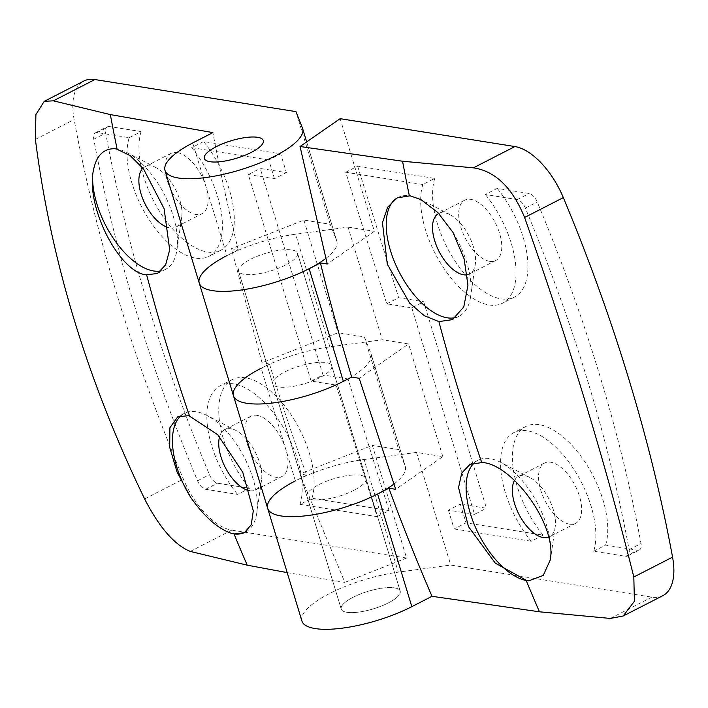 <?xml version="1.0" encoding="UTF-8"?>
<svg xmlns="http://www.w3.org/2000/svg" width="708" height="708" viewBox="0 0 708 708"><rect width="100%" height="100%" fill="white"/><g stroke="black" fill="none" stroke-linecap="round" stroke-linejoin="round"><path stroke-width="0.53" stroke-dasharray="3.54 2.66" d="M190.284 551.417L231.781 530.133A61.64 30.639 62.8 0 1 183.363 479.077A1027.388 510.583 62.8 0 1 74.136 119.563A61.64 30.639 62.8 0 1 83.863 81.022M231.781 530.133L406.56 558.019L372.337 445.367L299.847 474.015L344.849 582.401L287.2 572.613M406.56 558.019L344.849 582.401M285.66 264.969A30.825 9.151 163.1 0 1 255.915 274.173A30.825 9.151 163.1 0 1 238.552 271.12A30.825 9.151 163.1 0 1 250.42 259.349A30.825 9.151 163.1 0 1 280.164 250.136A30.825 9.151 163.1 0 1 297.528 253.199A30.825 9.151 163.1 0 1 285.66 264.969A30.825 9.151 -16.9 0 0 297.528 253.199A30.825 9.151 -16.9 0 0 280.164 250.136A30.825 9.151 -16.9 0 0 250.42 259.349A30.825 9.151 -16.9 0 0 238.552 271.12A30.825 9.151 -16.9 0 0 255.915 274.173A30.825 9.151 -16.9 0 0 285.66 264.969M393.852 484.068A71.915 21.346 -16.9 0 0 405.303 466.545A71.915 21.346 -16.9 0 0 405.126 466.05L398.648 449.571L364.416 336.919L338.105 332.725L262.049 362.779L231.401 248.72L238.215 249.809L226.932 255.597A71.915 21.346 -16.9 0 0 199.231 283.058M343.371 381.364A71.915 21.346 -16.9 0 0 371.072 353.894A71.915 21.346 -16.9 0 0 370.904 353.398L364.416 336.919M319.883 377.612A30.825 9.151 163.1 0 1 290.138 386.825A30.825 9.151 163.1 0 1 272.775 383.763A30.825 9.151 163.1 0 1 284.643 371.992A30.825 9.151 163.1 0 1 314.387 362.788A30.825 9.151 163.1 0 1 331.751 365.841A30.825 9.151 163.1 0 1 319.883 377.612A30.825 9.151 -16.9 0 0 331.751 365.841A30.825 9.151 -16.9 0 0 314.387 362.788A30.825 9.151 -16.9 0 0 284.643 371.992A30.825 9.151 -16.9 0 0 272.775 383.763A30.825 9.151 -16.9 0 0 290.138 386.825A30.825 9.151 -16.9 0 0 319.883 377.612M354.106 490.263A30.825 9.151 163.1 0 1 324.37 499.467A30.825 9.151 163.1 0 1 306.998 496.405A30.825 9.151 163.1 0 1 318.874 484.635A30.825 9.151 163.1 0 1 348.61 475.431A30.825 9.151 163.1 0 1 365.983 478.493A30.825 9.151 163.1 0 1 354.106 490.263A30.825 9.151 -16.9 0 0 365.983 478.493A30.825 9.151 -16.9 0 0 348.61 475.431A30.825 9.151 -16.9 0 0 318.874 484.635A30.825 9.151 -16.9 0 0 306.998 496.405A30.825 9.151 -16.9 0 0 324.37 499.467A30.825 9.151 -16.9 0 0 354.106 490.263M377.16 516.663L389.055 510.565L311.954 498.264L300.05 504.361L377.16 516.663L336.15 385.072L311.104 381.081L323.007 374.974L260.261 168.46L286.386 172.619L280.678 153.848L203.577 141.547L191.673 147.653A74.995 37.276 -117.2 0 1 208.931 256.34A74.995 37.276 -117.2 0 1 150.362 221.595A74.995 37.276 -117.2 0 1 129.201 137.679L97.244 132.582A10.275 5.106 -117.2 0 0 95.412 132.83A10.275 5.106 -117.2 0 0 93.783 139.255A976.013 485.051 -117.2 0 0 197.55 480.785A10.275 5.106 -117.2 0 0 205.621 489.299L237.578 494.396L249.481 488.29L217.524 483.192A10.275 5.106 -117.2 0 1 209.453 474.687A976.013 485.051 -117.2 0 1 105.687 133.148A10.275 5.106 -117.2 0 1 107.306 126.723L95.412 132.83M311.104 381.081L248.358 174.557L260.261 168.46M142.928 168.203A33.904 16.85 62.8 0 1 144.945 166.761A33.904 16.85 62.8 0 1 151.008 165.946A33.904 16.85 62.8 0 1 156.326 167.796A33.904 16.85 62.8 0 1 181.691 217.25A33.904 16.85 62.8 0 1 175.894 227.091A33.904 16.85 62.8 0 1 169.832 227.905A33.904 16.85 62.8 0 1 168.708 227.675M177.186 152.521A33.904 16.85 62.8 0 1 204.046 181.168A33.904 16.85 62.8 0 1 202.072 213.666A33.904 16.85 62.8 0 1 196.01 214.48A33.904 16.85 62.8 0 1 169.15 185.832A33.904 16.85 62.8 0 1 171.124 153.335A33.904 16.85 62.8 0 1 177.186 152.521M114.846 148.724A66.782 33.188 62.8 0 1 116.501 148.928A66.782 33.188 62.8 0 1 126.962 152.565A66.782 33.188 62.8 0 1 176.929 249.986A66.782 33.188 62.8 0 1 165.513 269.367A66.782 33.188 62.8 0 1 161.176 270.881M181.115 415.596A66.782 33.188 62.8 0 1 184.416 413.366A66.782 33.188 62.8 0 1 196.355 411.773A66.782 33.188 62.8 0 1 206.825 415.401A66.782 33.188 62.8 0 1 256.792 512.822A66.782 33.188 62.8 0 1 245.366 532.212A66.782 33.188 62.8 0 1 244.844 532.469M325.839 258.438A71.915 21.346 -16.9 0 0 336.849 241.251A71.915 21.346 -16.9 0 0 336.681 240.755L330.194 224.277L303.882 220.073L231.401 248.72M336.15 385.072L348.044 378.966L323.007 374.974M248.358 174.557L274.483 178.726L286.386 172.619M274.483 178.726L268.783 159.955L280.678 153.848M311.954 498.264A74.995 37.276 -117.2 0 0 297.546 425.419A74.995 37.276 -117.2 0 0 245.632 377.815A74.995 37.276 -117.2 0 0 232.233 379.612A74.995 37.276 -117.2 0 0 249.481 488.29M300.05 504.361A74.995 37.276 -117.2 0 0 285.643 431.526A74.995 37.276 -117.2 0 0 233.737 383.922A74.995 37.276 -117.2 0 0 220.33 385.71A74.995 37.276 -117.2 0 0 237.578 494.396M219.577 436.739A33.904 16.85 62.8 0 1 224.808 429.606A33.904 16.85 62.8 0 1 230.87 428.791A33.904 16.85 62.8 0 1 236.18 430.632A33.904 16.85 62.8 0 1 261.544 480.095A33.904 16.85 62.8 0 1 255.747 489.936A33.904 16.85 62.8 0 1 249.809 490.768M257.048 415.366A33.904 16.85 62.8 0 1 283.908 444.005A33.904 16.85 62.8 0 1 281.926 476.511A33.904 16.85 62.8 0 1 275.872 477.316A33.904 16.85 62.8 0 1 249.004 448.677A33.904 16.85 62.8 0 1 250.986 416.171A33.904 16.85 62.8 0 1 257.048 415.366M129.201 137.679L141.104 131.582L109.147 126.484A10.275 5.106 -117.2 0 0 107.306 126.723M330.194 224.277L295.971 111.625M389.055 510.565L348.044 378.966M268.783 159.955L191.673 147.653M141.104 131.582A74.995 37.276 -117.2 0 0 162.256 215.498A74.995 37.276 -117.2 0 0 220.825 250.234A74.995 37.276 -117.2 0 0 203.577 141.547M303.882 220.073L338.105 332.725M233.454 395.71A71.915 21.346 163.1 0 1 261.155 368.24L295.378 480.891L306.661 475.103A1988.701 1621.656 -80.9 0 1 269.483 363.974L261.155 368.24A71.915 21.346 163.1 0 1 329.848 346.849L382.276 339.769L408.587 343.964L359.16 378.276M269.483 363.974A5184.587 1538.75 163.1 0 1 262.049 362.779M301.9 621.005A71.915 21.346 163.1 0 1 329.601 593.534A71.915 21.346 163.1 0 1 398.294 572.144L364.071 459.501A71.915 21.346 163.1 0 0 295.378 480.891A71.915 21.346 -16.9 0 0 267.677 508.353M398.648 449.571L372.337 445.367M306.661 475.103L299.847 474.015M238.215 249.809A1988.701 1621.656 -80.9 0 1 212.887 132.6M380.577 606.367A30.825 9.151 -16.9 0 0 400.206 591.136A30.825 9.151 -16.9 0 0 368.054 591.339A30.825 9.151 -16.9 0 0 341.221 609.057A30.825 9.151 -16.9 0 0 380.577 606.367M662.83 595.676A61.64 30.639 62.8 0 1 651.811 597.145L450.722 565.064L398.294 572.144M340.132 118.67L374.355 231.321L327.255 264.013M353.097 597.286A30.825 9.151 163.1 0 1 382.833 588.074A30.825 9.151 163.1 0 1 400.206 591.136A30.825 9.151 163.1 0 1 388.329 602.906A30.825 9.151 163.1 0 1 358.593 612.119A30.825 9.151 163.1 0 1 341.221 609.057A30.825 9.151 163.1 0 1 353.097 597.286M192.709 142.954L226.932 255.597A71.915 21.346 163.1 0 1 295.625 234.206L348.044 227.126L382.276 339.769M345.734 172.23L357.637 166.123L434.739 178.425L422.844 184.531L345.734 172.23L386.745 303.821L411.791 307.821L423.685 301.714L486.431 508.238L460.306 504.069L466.014 522.84L543.116 535.142L531.221 541.248A74.995 37.276 -117.2 0 1 513.964 432.561A74.995 37.276 -117.2 0 1 572.533 467.298A74.995 37.276 -117.2 0 1 593.693 551.213L625.651 556.311A10.275 5.106 -117.2 0 0 627.483 556.063A10.275 5.106 -117.2 0 0 629.111 549.647A976.013 485.051 -117.2 0 0 525.345 208.108A10.275 5.106 -117.2 0 0 517.274 199.594L485.316 194.496L497.211 188.399L529.168 193.496A10.275 5.106 -117.2 0 1 537.239 202.001A976.013 485.051 -117.2 0 1 641.005 543.54A10.275 5.106 -117.2 0 1 639.386 549.966L627.483 556.063M411.791 307.821L474.528 514.335L486.431 508.238M514.504 480.413A33.904 16.85 62.8 0 1 518.442 476.449A33.904 16.85 62.8 0 1 524.504 475.643A33.904 16.85 62.8 0 1 529.814 477.484A33.904 16.85 62.8 0 1 555.187 526.947A33.904 16.85 62.8 0 1 549.39 536.788A33.904 16.85 62.8 0 1 548.603 537.142M569.506 524.168A33.904 16.85 62.8 0 1 542.647 495.529A33.904 16.85 62.8 0 1 544.62 463.023A33.904 16.85 62.8 0 1 550.682 462.209A33.904 16.85 62.8 0 1 577.542 490.856A33.904 16.85 62.8 0 1 575.569 523.362A33.904 16.85 62.8 0 1 569.506 524.168M474.378 462.775A66.782 33.188 62.8 0 1 478.05 460.218A66.782 33.188 62.8 0 1 489.989 458.625A66.782 33.188 62.8 0 1 500.459 462.253A66.782 33.188 62.8 0 1 550.895 554.727M452.943 232.33A66.782 33.188 62.8 0 1 470.572 296.829A66.782 33.188 62.8 0 1 459.147 316.219A66.782 33.188 62.8 0 1 455.837 317.485M364.071 459.501L416.499 452.412L442.81 456.616L395.71 489.308M386.745 303.821L398.648 297.723L423.685 301.714M474.528 514.335L448.412 510.167L460.306 504.069M448.412 510.167L454.111 528.947L466.014 522.84M434.739 178.425A74.995 37.276 -117.2 0 0 449.146 251.269A74.995 37.276 -117.2 0 0 501.06 298.873A74.995 37.276 -117.2 0 0 514.459 297.086A74.995 37.276 -117.2 0 0 497.211 188.399M422.844 184.531A74.995 37.276 -117.2 0 0 437.252 257.376A74.995 37.276 -117.2 0 0 489.157 304.98A74.995 37.276 -117.2 0 0 502.565 303.183A74.995 37.276 -117.2 0 0 485.316 194.496M438.774 213.515A33.904 16.85 62.8 0 1 444.651 212.798A33.904 16.85 62.8 0 1 449.961 214.639A33.904 16.85 62.8 0 1 475.325 264.102A33.904 16.85 62.8 0 1 469.528 273.943A33.904 16.85 62.8 0 1 467.342 274.713M489.644 261.323A33.904 16.85 62.8 0 1 462.784 232.684A33.904 16.85 62.8 0 1 464.767 200.178A33.904 16.85 62.8 0 1 470.82 199.373A33.904 16.85 62.8 0 1 497.689 228.011A33.904 16.85 62.8 0 1 495.706 260.517A33.904 16.85 62.8 0 1 489.644 261.323M593.693 551.213L605.588 545.107L637.545 550.213A10.275 5.106 -117.2 0 0 639.386 549.966M416.499 452.412L450.722 565.064M357.637 166.123L398.648 297.723M454.111 528.947L531.221 541.248M605.588 545.107A74.995 37.276 -117.2 0 0 584.436 461.191A74.995 37.276 -117.2 0 0 525.867 426.455A74.995 37.276 -117.2 0 0 543.116 535.142M442.81 456.616L408.587 343.964M397.746 197.621A66.782 33.188 62.8 0 1 398.197 197.373A66.782 33.188 62.8 0 1 410.136 195.78A66.782 33.188 62.8 0 1 411.817 196.098M348.044 227.126L374.355 231.321M35.4 139.432L74.136 119.563M144.627 498.945L183.363 479.077M370.904 353.398L405.126 466.05M302.458 128.113L336.681 240.755M205.621 489.299L217.524 483.192M197.55 480.785L209.453 474.687M93.783 139.255L105.687 133.148M97.244 132.582L109.147 126.484M610.305 618.429L651.811 597.145M329.848 346.849L295.625 234.206M517.274 199.594L529.168 193.496M525.345 208.108L537.239 202.001M629.111 549.647L641.005 543.54M625.651 556.311L637.545 550.213M238.552 271.12L341.221 609.057L238.552 271.12M405.303 466.545L371.072 353.894M202.072 213.666L175.894 227.091M165.513 269.367L157.486 273.483M184.416 413.366L177.947 416.685M171.124 153.335L144.945 166.761M336.849 241.251L306.67 141.901M281.926 476.511L255.747 489.936M156.326 167.796L126.962 152.565M181.691 217.25L176.929 249.986M232.233 379.612L220.33 385.71M220.825 250.234L208.931 256.34M250.986 416.171L224.808 429.606M297.528 253.199L400.206 591.136L297.528 253.199M245.366 532.212L244.384 532.717M236.18 430.632L206.825 415.401M261.544 480.095L256.792 512.822M544.62 463.023L518.442 476.449M478.05 460.218L470.024 464.333M459.147 316.219L452.757 319.494M575.569 523.362L549.39 536.788M464.767 200.178L438.588 213.612M514.459 297.086L502.565 303.183M525.867 426.455L513.964 432.561M495.706 260.517L469.528 273.943M449.961 214.639L420.915 199.576M475.325 264.102L470.572 296.829M398.197 197.373L397.206 197.886M529.814 477.484L500.459 462.253M555.187 526.947L550.497 559.178"/><path stroke-width="1.06" d="M287.2 572.613L247.225 565.179L190.284 551.417C174.504 544.956 159.282 527.46 144.627 498.945C87.199 380.152 50.79 260.314 35.4 139.432L35.896 114.59L44.215 101.35L53.383 100.828L110.333 114.59L212.887 132.6L192.709 142.954A71.915 21.346 -16.9 0 0 165.008 170.416A71.915 21.346 -16.9 0 0 205.532 177.558A71.915 21.346 -16.9 0 0 274.925 156.07A71.915 21.346 -16.9 0 0 302.626 128.599A71.915 21.346 -16.9 0 0 302.458 128.113L295.971 111.625L94.881 79.544A61.64 30.639 62.8 0 0 83.863 81.022L44.215 101.35M251.437 152.317A30.825 9.151 -16.9 0 0 263.305 140.547A30.825 9.151 -16.9 0 0 245.941 137.494A30.825 9.151 -16.9 0 0 216.197 146.698A30.825 9.151 -16.9 0 0 204.329 158.468A30.825 9.151 -16.9 0 0 221.692 161.53A30.825 9.151 -16.9 0 0 251.437 152.317M261.155 368.24A71.915 21.346 -16.9 0 0 233.454 395.71A71.915 21.346 -16.9 0 0 273.978 402.843A71.915 21.346 -16.9 0 0 343.371 381.364L309.148 268.713A71.915 21.346 163.1 0 1 239.755 290.2A71.915 21.346 163.1 0 1 199.231 283.058A71.915 21.346 -16.9 0 0 239.755 290.2A71.915 21.346 -16.9 0 0 309.148 268.713L320.432 262.925A1988.701 1621.656 99.1 0 0 351.708 377.09A5184.587 1538.75 -16.9 0 0 359.16 378.276L395.71 489.308L388.887 488.219L377.603 494.007A71.915 21.346 163.1 0 1 308.201 515.495A71.915 21.346 163.1 0 1 267.677 508.353A71.915 21.346 -16.9 0 0 308.201 515.495A71.915 21.346 -16.9 0 0 377.603 494.007A71.915 21.346 -16.9 0 0 393.852 484.068M116.422 148.972L130.307 155.663L143.512 168.938L164.088 208.656L169.672 249.836L165.654 264.81L157.486 273.483L145.998 274.846C119.838 271.775 88.279 211.205 92.668 174.849C94.978 157.167 102.368 148.459 114.846 148.724L116.422 148.972M161.176 270.881A66.782 33.188 62.8 0 1 153.574 270.96A66.782 33.188 62.8 0 1 92.668 174.849M190.62 497.246L177.062 472.006L169.699 447.332L169.902 427.729L177.752 416.782L188.779 415.658L217.754 434.747L242.782 472.316L253.296 510.857L251.251 524.734L244.384 532.717L234.021 533.965L231.746 533.478C217.931 528.805 204.223 516.725 190.62 497.246A66.782 33.188 62.8 0 1 181.115 415.596M309.148 268.713A71.915 21.346 -16.9 0 0 325.839 258.438M168.708 227.675A33.904 16.85 62.8 0 1 143.547 200.638A33.904 16.85 62.8 0 1 142.928 168.203M249.809 490.768A33.904 16.85 62.8 0 1 249.694 490.75A33.904 16.85 62.8 0 1 226.401 469.537A33.904 16.85 62.8 0 1 219.577 436.739M244.844 532.469A66.782 33.188 62.8 0 1 233.428 533.805A66.782 33.188 62.8 0 1 231.746 533.478M243.676 155.778A30.825 9.151 163.1 0 1 204.329 158.468A30.825 9.151 163.1 0 1 231.153 140.759A30.825 9.151 163.1 0 1 263.305 140.547A30.825 9.151 163.1 0 1 243.676 155.778M320.432 262.925L327.255 264.013L300.042 146.503L402.551 161.22L473.404 167.849C495.335 171.15 512.397 187.7 524.593 217.48C568.949 342.982 605.358 462.82 633.819 576.993L634.395 601.287L623.182 616.004L610.305 618.429L539.452 611.8L432.004 596.304L411.826 606.659A71.915 21.346 163.1 0 1 342.424 628.138A71.915 21.346 163.1 0 1 301.9 621.005L267.677 508.353A71.915 21.346 163.1 0 1 295.378 480.891M473.404 167.849L514.911 146.556A61.64 30.639 62.8 0 1 563.329 197.612A1027.388 510.583 62.8 0 1 672.556 557.125A61.64 30.639 62.8 0 1 662.83 595.676L623.182 616.004M514.911 146.556L340.132 118.67L300.042 146.503M548.603 537.142A33.904 16.85 62.8 0 1 543.328 537.593A33.904 16.85 62.8 0 1 518.707 513.875A33.904 16.85 62.8 0 1 514.504 480.413M526.991 580.693L495.246 563.108L468.448 526.593L458.536 487.626L461.74 473.059L470.024 464.333L482.422 462.501C511.052 464.306 552.921 519.592 550.895 554.727L550.461 559.47L543.257 575.427L528.717 580.861L526.991 580.693M528.717 580.861A66.782 33.188 62.8 0 1 527.071 580.657A66.782 33.188 62.8 0 1 475.9 528.318A66.782 33.188 62.8 0 1 474.378 462.775M452.943 232.33L464.121 258.801L467.953 285.28L463.784 306.927L452.483 319.635L438.898 321.591L424.304 315.733L409.666 303.121L387.285 264.19L382.462 222.737L387.648 207.24L397.206 197.877L410.056 195.815L420.915 199.576L437.827 212.524L452.943 232.33M455.837 317.485A66.782 33.188 62.8 0 1 447.208 317.812A66.782 33.188 62.8 0 1 394.498 261.871A66.782 33.188 62.8 0 1 397.746 197.621M467.342 274.713A33.904 16.85 62.8 0 1 463.466 274.757A33.904 16.85 62.8 0 1 436.606 246.11A33.904 16.85 62.8 0 1 438.588 213.612A33.904 16.85 62.8 0 1 438.774 213.515M351.708 377.09L343.371 381.364A71.915 21.346 163.1 0 1 273.978 402.843A71.915 21.346 163.1 0 1 233.454 395.71L267.677 508.353M165.008 170.416L199.231 283.058A71.915 21.346 163.1 0 1 226.932 255.597M388.887 488.219A1988.701 1621.656 99.1 0 0 432.004 596.304M53.383 100.828L94.881 79.544M189.461 415.791A1985.551 1619.09 -80.9 0 1 146.671 274.961M247.225 565.179A1985.551 1619.09 -80.9 0 1 234.021 533.965M117.094 149.105A1985.551 1619.09 -80.9 0 1 110.333 114.59M633.819 576.993L672.556 557.125M524.593 217.48L563.329 197.612M411.826 606.659L377.603 494.007M438.898 321.591A1985.551 1619.09 99.1 0 0 481.688 462.421M402.551 161.22A1985.551 1619.09 99.1 0 0 409.321 195.735M526.248 580.587A1985.551 1619.09 99.1 0 0 539.452 611.8M306.67 141.901L302.626 128.599M199.231 283.058L233.454 395.71"/></g></svg>
